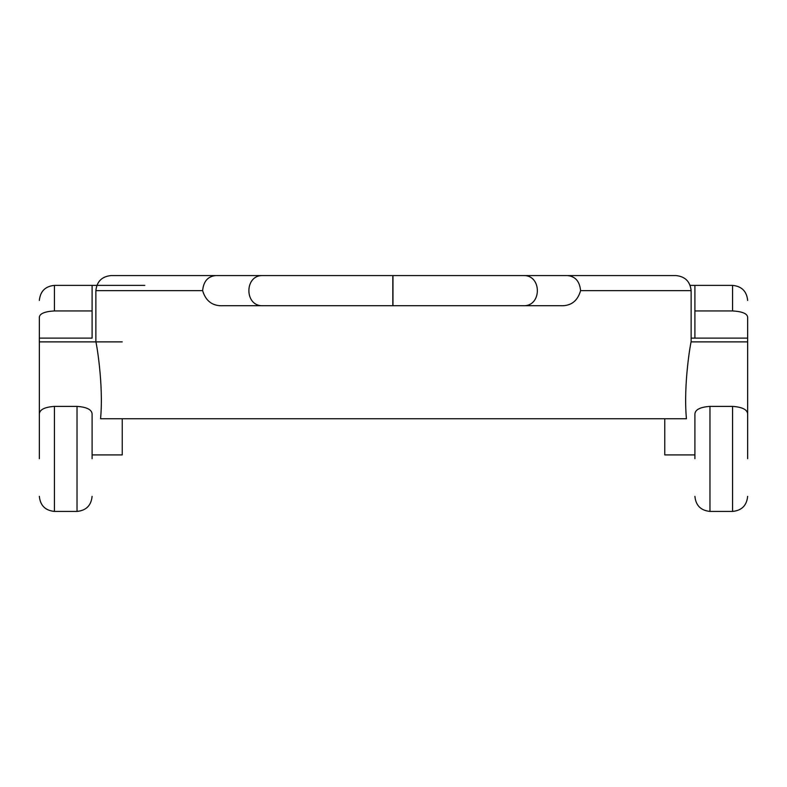 <?xml version="1.0" encoding="UTF-8"?>
<svg xmlns="http://www.w3.org/2000/svg" width="787" height="787" viewBox="0 0 787 787"><rect width="100%" height="100%" fill="white"/><g stroke="black" fill="none" stroke-linecap="round" stroke-linejoin="round"><path stroke-width="1.18" d="M92.099 458.683L92.099 413.962C91.764 409.614 86.747 407.086 77.028 406.387L54.421 406.387C44.702 407.086 39.675 409.614 39.35 413.962L39.35 458.683M747.65 458.683L747.65 413.962C747.325 409.614 742.298 407.086 732.579 406.387L709.972 406.387C700.253 407.086 695.236 409.614 694.901 413.962L694.901 458.683M39.35 438.32L39.35 317.269C39.655 313.639 44.672 311.524 54.421 310.934L92.099 310.934L92.099 338.115L39.35 338.115L39.35 317.269M92.099 285.376L92.099 310.934M732.579 310.934C742.328 311.524 747.345 313.639 747.65 317.269L747.65 338.115L694.901 338.115L694.901 310.934L732.579 310.934L732.579 285.376C741.718 286.281 746.745 291.298 747.65 300.437M747.65 317.269L747.65 438.32M649.698 275.578L137.302 275.578M694.901 338.115L691.134 338.115M694.901 310.934L694.901 285.376L690.179 285.376L732.579 285.376M691.134 290.649C690.179 281.559 685.152 276.532 676.063 275.578L567.437 275.578C575.297 276.326 579.685 281.343 580.59 290.649L691.134 290.649L691.134 341.883C691.065 340.407 683.165 383.633 686.431 418.743L100.569 418.743C103.835 383.633 95.935 340.407 95.866 341.883L95.866 290.649L202.623 290.649C205.8 301.165 212.588 306.192 222.987 305.72L560.678 305.72C570.949 306.123 577.589 301.096 580.59 290.649M110.937 275.578L392.831 275.578L110.937 275.578C101.848 276.532 96.821 281.559 95.866 290.649M215.756 275.578C207.896 276.335 203.518 281.362 202.623 290.649M567.437 275.578L392.969 275.578L392.969 305.72L560.678 305.72M676.063 275.578L392.969 275.578M392.831 275.578L392.831 305.72L222.987 305.72M664.759 418.743L664.759 454.916L694.901 454.916M92.099 454.916L122.241 454.916L122.241 418.743M77.028 406.387L77.028 511.422C86.167 510.517 91.194 505.49 92.099 496.351M732.579 406.387L732.579 511.422L709.972 511.422L709.972 406.387M54.421 310.934L54.421 285.376C45.282 286.281 40.255 291.298 39.35 300.437M77.028 511.422L54.421 511.422L54.421 406.387M523.345 275.578C542.027 274.752 542.027 306.546 523.345 305.72M262.848 275.578C244.226 274.752 244.226 306.546 262.848 305.72M709.972 511.422C700.833 510.517 695.806 505.49 694.901 496.351M54.421 511.422C45.282 510.517 40.255 505.49 39.35 496.351M54.421 285.376L144.788 285.376M732.579 511.422C741.718 510.517 746.745 505.49 747.65 496.351M747.65 341.883L691.134 341.883M39.35 341.883L122.241 341.883"/></g></svg>
